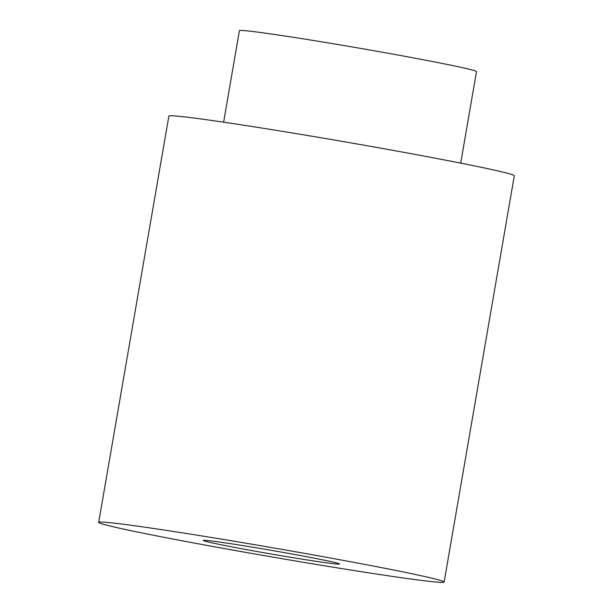<?xml version="1.0" encoding="UTF-8"?>
<svg xmlns="http://www.w3.org/2000/svg" width="613" height="613" viewBox="0 0 613 613"><rect width="100%" height="100%" fill="white"/><g stroke="black" fill="none" stroke-linecap="round" stroke-linejoin="round"><path stroke-width="0.92" d="M223.622 122.179L239.422 30.665A120.294 3.149 9.8 0 1 244.702 30.65A120.294 3.149 9.8 0 1 375.907 51.078A120.294 3.149 9.8 0 1 476.5 71.614L460.692 163.127M98.693 522.376L168.866 116.102A175.28 4.59 9.8 0 1 176.552 116.079A175.28 4.59 9.8 0 1 367.739 145.848A175.28 4.59 9.8 0 1 514.307 175.77L444.134 582.043A175.28 4.59 9.8 0 1 270.632 556.727A175.28 4.59 9.8 0 1 98.693 522.376A175.28 4.59 9.8 0 1 106.378 522.345A175.28 4.59 9.8 0 1 297.566 552.121A175.28 4.59 9.8 0 1 444.134 582.043M336.552 563.991A69.185 1.808 -170.2 0 0 339.587 563.983A69.185 1.808 -170.2 0 0 271.72 550.42A69.185 1.808 -170.2 0 0 203.24 540.428A69.185 1.808 -170.2 0 0 261.092 552.244A69.185 1.808 -170.2 0 0 336.552 563.991"/></g></svg>

